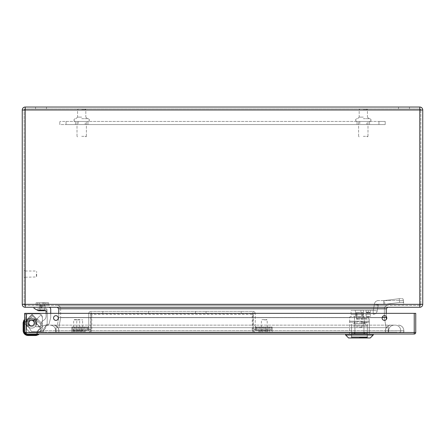 <?xml version="1.0" encoding="UTF-8"?>
<svg xmlns="http://www.w3.org/2000/svg" width="445" height="445" viewBox="0 0 445 445"><rect width="100%" height="100%" fill="white"/><g stroke="black" fill="none" stroke-linecap="round" stroke-linejoin="round"><path stroke-width="0.33" stroke-dasharray="2.23 1.67" d="M38.643 313.87L28.007 313.87L38.643 313.87A3.755 3.755 0 0 1 42.397 317.624A3.755 3.755 0 0 0 38.643 313.87L28.007 313.87A1.502 1.502 0 0 0 26.505 315.372A1.502 1.502 0 0 1 28.007 313.87L38.643 313.87A3.755 3.755 0 0 1 42.397 317.624A3.755 3.755 0 0 0 38.643 313.87M26.505 322.158L26.505 315.372A1.502 1.502 0 0 1 28.007 313.87A1.502 1.502 0 0 0 26.505 315.372L26.505 323.954A5.084 5.084 0 0 0 34.309 327.303A5.084 5.084 0 0 0 34.309 318.809A5.084 5.084 0 0 0 26.505 322.158A5.084 5.084 0 0 1 34.309 318.809A5.084 5.084 0 0 1 34.309 327.303A5.084 5.084 0 0 1 26.505 323.954A5.084 5.084 0 0 0 34.309 327.303A5.084 5.084 0 0 0 34.309 318.809A5.084 5.084 0 0 0 26.505 322.158L26.505 315.372L26.505 322.158A5.084 5.084 0 0 1 34.309 318.809A5.084 5.084 0 0 1 34.309 327.303A5.084 5.084 0 0 1 26.505 323.954A5.084 5.084 0 0 0 34.309 327.303A5.084 5.084 0 0 0 34.309 318.809A5.084 5.084 0 0 0 26.505 322.158A5.084 5.084 0 0 1 34.309 318.809A5.084 5.084 0 0 1 34.309 327.303A5.084 5.084 0 0 1 26.505 323.954A5.084 5.084 0 0 0 34.309 327.303A5.084 5.084 0 0 0 34.309 318.809A5.084 5.084 0 0 0 26.505 322.158L26.505 323.954A5.084 5.084 0 0 0 34.309 327.303A5.084 5.084 0 0 0 34.309 318.809A5.084 5.084 0 0 0 26.505 322.158M42.403 317.624L42.403 329.016L39.271 332.142L29.637 332.142L26.505 329.016L26.505 319.21L26.505 329.016L29.637 332.142L26.505 329.016L26.505 319.21L27.256 319.21L32.123 314.342L36.879 319.098L36.184 319.794L36.813 323.76L40.934 327.876L38.02 330.791L38.02 332.142L29.637 332.142L26.505 329.016L29.637 332.142L38.02 332.142L29.637 332.142L26.505 329.016L29.637 332.142L26.505 329.016L26.505 319.21L27.256 319.21L26.505 319.21L27.256 319.21L32.123 314.342L36.879 319.098L36.184 319.794L36.813 323.76L40.934 327.876L38.02 330.791L38.02 332.142L29.637 332.142L39.271 332.142L29.637 332.142L39.271 332.142L42.403 329.016L39.271 332.142L42.403 329.016L42.403 317.624C40.929 313.764 40.929 313.764 42.403 317.624C40.929 313.764 40.929 313.764 42.403 317.624L42.403 329.016L42.403 317.624C40.929 313.764 40.929 313.764 42.403 317.624C40.929 313.764 40.929 313.764 42.403 317.624L42.403 324.038L37.124 318.759L42.403 324.038L37.525 319.16L42.403 324.038L42.403 325.807L36.64 320.044L42.403 325.807L42.403 317.624M31.512 326.574A3.516 3.516 0 0 0 35.027 323.059A3.516 3.516 0 0 0 31.512 319.538A3.516 3.516 0 0 0 27.996 323.059A3.516 3.516 0 0 0 31.512 326.574A3.516 3.516 0 0 0 35.027 323.059A3.516 3.516 0 0 0 31.512 319.538A3.516 3.516 0 0 0 27.996 323.059A3.516 3.516 0 0 0 31.512 326.574A3.516 3.516 0 0 0 35.027 323.059A3.516 3.516 0 0 0 31.512 319.538A3.516 3.516 0 0 0 27.996 323.059A3.516 3.516 0 0 0 31.512 326.574A3.516 3.516 0 0 0 35.027 323.059A3.516 3.516 0 0 0 31.512 319.538A3.516 3.516 0 0 0 27.996 323.059A3.516 3.516 0 0 0 31.512 326.574M31.512 320.506A2.553 2.553 0 0 0 28.958 323.059A2.553 2.553 0 0 0 31.512 325.612A2.553 2.553 0 0 0 34.065 323.059A2.553 2.553 0 0 0 31.512 320.506A2.553 2.553 0 0 0 28.958 323.059A2.553 2.553 0 0 0 31.512 325.612A2.553 2.553 0 0 0 34.065 323.059A2.553 2.553 0 0 0 31.512 320.506A2.553 2.553 0 0 0 28.958 323.059A2.553 2.553 0 0 0 31.512 325.612A2.553 2.553 0 0 0 34.065 323.059A2.553 2.553 0 0 0 31.512 320.506A2.553 2.553 0 0 0 28.958 323.059A2.553 2.553 0 0 0 31.512 325.612A2.553 2.553 0 0 0 34.065 323.059A2.553 2.553 0 0 0 31.512 320.506A2.553 2.553 0 0 0 28.958 323.059A2.553 2.553 0 0 0 31.512 325.612A2.553 2.553 0 0 0 34.065 323.059A2.553 2.553 0 0 0 31.512 320.506A2.553 2.553 0 0 0 28.958 323.059A2.553 2.553 0 0 0 31.512 325.612A2.553 2.553 0 0 0 34.065 323.059A2.553 2.553 0 0 0 31.512 320.506A2.553 2.553 0 0 0 28.958 323.059A2.553 2.553 0 0 0 31.512 325.612A2.553 2.553 0 0 0 34.065 323.059A2.553 2.553 0 0 0 31.512 320.506A2.553 2.553 0 0 0 28.958 323.059A2.553 2.553 0 0 0 31.512 325.612A2.553 2.553 0 0 0 34.065 323.059A2.553 2.553 0 0 0 31.512 320.506M36.184 319.794L36.879 319.098L32.123 314.342L36.879 319.098L36.184 319.794L36.813 323.76L40.117 327.064L36.813 323.76L36.662 322.797L36.813 323.76L40.934 327.876L38.02 330.791L38.02 332.142L38.02 330.791L40.934 327.876L36.813 323.76L40.117 327.064L36.813 323.76L36.662 322.797L38.025 321.435L41.886 325.289L38.025 321.435L41.886 325.289L38.025 321.435L36.662 322.797L36.813 323.76L36.184 319.794M41.585 325.595L40.4 326.78L41.585 325.595M363.304 121.429L356.857 121.429L363.304 121.429M363.298 118.676L369.745 118.676L363.298 118.676M33.992 307.289L48.761 307.289L33.992 307.289L48.761 307.289L33.992 307.289L33.992 308.263L33.992 307.289L33.992 308.263L38.392 310.743L33.992 308.263L38.392 310.743L37.669 310.332L38.392 310.743L37.669 310.332L38.392 310.743L45.373 310.743A1.975 1.975 0 0 1 47.281 312.718L47.159 324.533A1.48 1.48 0 0 0 45.679 326.013L45.679 327.965A0.501 0.501 0 0 1 45.535 328.315A0.501 0.501 0 0 0 45.679 327.965L45.679 326.013L45.679 327.965A0.501 0.501 0 0 1 45.535 328.315L42.653 331.197A0.751 0.751 0 0 1 42.119 331.419A0.751 0.751 0 0 0 42.653 331.197L45.535 328.315L42.653 331.197A0.751 0.751 0 0 1 42.119 331.419L31.801 331.419A0.751 0.751 0 0 1 31.15 331.041L27.785 325.212A4.305 4.305 0 0 1 31.512 318.753A4.305 4.305 0 0 1 35.817 323.059L35.817 326.385A0.401 0.401 0 0 0 36.217 326.786L38.57 326.786A2.253 2.253 0 0 0 40.823 324.533A4.628 4.628 0 0 1 43.443 320.361A4.706 4.706 0 0 0 46.102 316.122L46.102 311.517A0.773 0.773 0 0 0 45.329 310.743L45.373 310.743C47.598 311.862 47.598 311.862 45.373 310.743C47.598 311.862 47.598 311.862 45.373 310.743A1.975 1.975 0 0 1 47.281 312.718L47.159 324.533A1.48 1.48 0 0 0 45.679 326.013A1.48 1.48 0 0 1 47.159 324.533L48.271 324.533A0.773 0.773 0 0 0 49.017 323.96A0.773 0.773 0 0 1 48.271 324.533L47.159 324.533A1.48 1.48 0 0 0 45.679 326.013L45.679 327.965A0.501 0.501 0 0 1 45.535 328.315L42.653 331.197A0.751 0.751 0 0 1 42.119 331.419L31.801 331.419A0.751 0.751 0 0 1 31.15 331.041A0.751 0.751 0 0 0 31.801 331.419A0.751 0.751 0 0 1 31.15 331.041L27.785 325.212A4.305 4.305 0 0 1 31.512 318.753A4.305 4.305 0 0 1 35.817 323.059L35.817 326.385A0.401 0.401 0 0 0 36.217 326.786L38.57 326.786A2.253 2.253 0 0 0 40.823 324.533A4.628 4.628 0 0 1 43.443 320.361A4.706 4.706 0 0 0 46.102 316.122L46.102 313.347M41.875 307.289L40.873 307.289L41.875 307.289L40.873 307.289L40.873 307.79L41.875 307.79L41.875 307.289L40.873 307.289L40.873 307.79L41.875 307.79L40.873 307.79L41.875 307.79L41.875 307.289M42.364 307.289L45.618 307.289L42.364 307.289M48.761 307.289A1.975 1.975 0 0 1 50.736 309.264A1.975 1.975 0 0 0 48.761 307.289A1.975 1.975 0 0 1 50.736 309.264L50.736 317.552L49.017 323.96A0.773 0.773 0 0 1 48.271 324.533A0.773 0.773 0 0 0 49.017 323.96L50.736 317.552L49.017 323.96L50.736 317.552L50.736 313.347M28.68 323.059A2.831 2.831 0 0 0 31.512 325.885A2.831 2.831 0 0 0 34.343 323.059A2.831 2.831 0 0 0 31.512 320.228A2.831 2.831 0 0 0 28.68 323.059A2.826 2.826 0 0 0 31.512 325.885A2.826 2.826 0 0 0 34.337 323.059A2.826 2.826 0 0 0 31.512 320.228A2.826 2.826 0 0 0 28.686 323.059A2.826 2.826 0 0 0 31.512 325.885A2.826 2.826 0 0 0 34.337 323.059A2.826 2.826 0 0 0 31.512 320.228A2.826 2.826 0 0 0 28.686 323.059A2.831 2.831 0 0 0 31.512 325.885A2.831 2.831 0 0 0 34.343 323.059A2.831 2.831 0 0 0 31.512 320.228A2.831 2.831 0 0 0 28.68 323.059M36.217 326.786A0.401 0.401 0 0 1 35.817 326.385A0.401 0.401 0 0 0 36.217 326.786L38.57 326.786A2.253 2.253 0 0 0 40.823 324.533A4.628 4.628 0 0 1 43.443 320.361A4.706 4.706 0 0 0 46.102 316.122A4.706 4.706 0 0 1 43.443 320.361A4.628 4.628 0 0 0 40.823 324.533A2.253 2.253 0 0 1 38.57 326.786A2.253 2.253 0 0 0 40.823 324.533A4.628 4.628 0 0 1 43.443 320.361A4.706 4.706 0 0 0 46.102 316.122L46.102 311.517A0.773 0.773 0 0 0 45.373 310.743C47.598 311.862 47.598 311.862 45.373 310.743C47.598 311.862 47.598 311.862 45.373 310.743L45.329 310.743A0.773 0.773 0 0 1 45.373 310.743A1.975 1.975 0 0 1 47.281 312.718L47.159 324.533A1.48 1.48 0 0 0 45.679 326.013L45.679 327.965A0.501 0.501 0 0 1 45.535 328.315A0.501 0.501 0 0 0 45.679 327.965L45.679 326.013L45.679 327.965A0.501 0.501 0 0 1 45.535 328.315L42.653 331.197A0.751 0.751 0 0 1 42.119 331.419A0.751 0.751 0 0 0 42.653 331.197L45.535 328.315L42.653 331.197A0.751 0.751 0 0 1 42.119 331.419L31.801 331.419A0.751 0.751 0 0 1 31.15 331.041L27.785 325.212A4.305 4.305 0 0 1 31.512 318.753A4.305 4.305 0 0 1 35.817 323.059A4.305 4.305 0 0 0 31.512 318.753A4.305 4.305 0 0 0 27.785 325.212L31.15 331.041A0.751 0.751 0 0 0 31.801 331.419A0.751 0.751 0 0 1 31.15 331.041L27.785 325.212A4.305 4.305 0 0 1 31.512 318.753A4.305 4.305 0 0 1 35.817 323.059L35.817 326.385A0.401 0.401 0 0 0 36.217 326.786L38.57 326.786A2.253 2.253 0 0 0 40.823 324.533A4.628 4.628 0 0 1 43.443 320.361A4.706 4.706 0 0 0 46.102 316.122L46.102 311.517A0.773 0.773 0 0 0 45.373 310.743C47.598 311.862 47.598 311.862 45.373 310.743C47.598 311.862 47.598 311.862 45.373 310.743A1.975 1.975 0 0 1 47.281 312.718L47.159 324.533A1.48 1.48 0 0 0 45.679 326.013A1.48 1.48 0 0 1 47.159 324.533L48.271 324.533L47.159 324.533A1.48 1.48 0 0 0 45.679 326.013L45.679 327.965A0.501 0.501 0 0 1 45.535 328.315L42.653 331.197A0.751 0.751 0 0 1 42.119 331.419L31.801 331.419A0.751 0.751 0 0 1 31.15 331.041L27.785 325.212A4.305 4.305 0 0 1 31.512 318.753A4.305 4.305 0 0 1 35.817 323.059L35.817 326.385A0.401 0.401 0 0 0 36.217 326.786A0.401 0.401 0 0 1 35.817 326.385A0.401 0.401 0 0 0 36.217 326.786L38.57 326.786L36.217 326.786M42.364 306.789L39.182 306.789L42.364 306.789M41.997 331.419L35.989 331.442L41.997 331.419M28.931 323.059A2.581 2.581 0 0 1 31.512 320.478A2.581 2.581 0 0 1 34.093 323.059A2.581 2.581 0 0 1 31.512 325.634A2.581 2.581 0 0 1 28.931 323.059A2.575 2.575 0 0 0 31.512 325.634A2.575 2.575 0 0 0 34.087 323.059A2.575 2.575 0 0 0 31.512 320.478A2.575 2.575 0 0 0 28.936 323.059A2.575 2.575 0 0 0 31.512 325.634A2.575 2.575 0 0 0 34.093 323.059A2.575 2.575 0 0 0 31.512 320.478A2.575 2.575 0 0 0 28.936 323.059A2.575 2.575 0 0 0 31.512 325.634A2.575 2.575 0 0 0 34.093 323.059A2.575 2.575 0 0 0 31.512 320.478A2.575 2.575 0 0 0 28.936 323.059A2.575 2.575 0 0 1 31.512 320.478A2.575 2.575 0 0 1 34.087 323.059A2.575 2.575 0 0 1 31.512 325.634A2.575 2.575 0 0 1 28.936 323.059A2.581 2.581 0 0 0 31.512 325.634A2.581 2.581 0 0 0 34.093 323.059A2.581 2.581 0 0 0 31.512 320.478A2.581 2.581 0 0 0 28.931 323.059A2.575 2.575 0 0 0 31.512 325.634A2.575 2.575 0 0 0 34.093 323.059A2.575 2.575 0 0 0 31.512 320.478A2.575 2.575 0 0 0 28.936 323.059A2.575 2.575 0 0 0 31.512 325.634A2.575 2.575 0 0 0 34.093 323.059A2.575 2.575 0 0 0 31.512 320.478A2.575 2.575 0 0 0 28.936 323.059M38.398 310.743L42.364 310.743L38.398 310.743M44.4 310.743L38.899 310.743L44.4 310.743L39.9 310.743L44.4 310.743L44.4 310.243L38.899 310.243L39.9 310.243L39.9 310.743L38.899 310.743L42.153 310.743L38.899 310.743L38.899 310.243L42.153 310.243L38.899 310.243L40.306 310.243L40.306 310.743L43.399 310.743L43.176 310.243L44.4 310.243L39.9 310.243L43.404 310.243L43.404 310.743L44.4 310.743L44.4 310.243L44.4 310.743L44.4 310.243L38.899 310.243L38.899 310.743L38.899 310.243L39.321 310.243L39.321 310.743L38.899 310.743L38.899 310.243L38.899 310.743L39.9 310.743L39.9 310.243L38.899 310.243L38.899 310.743L38.899 310.243L38.899 310.743L38.899 310.243L39.321 310.243L39.321 310.743L38.899 310.743L38.899 310.243L41.151 310.243L41.151 310.743L39.9 310.743L39.9 310.243L39.9 310.743L39.9 310.243L40.306 310.243L40.306 310.743L39.9 310.743L39.9 310.243L42.147 310.243L42.147 310.743L43.399 310.743L42.147 310.743L42.147 310.243L44.4 310.243L39.9 310.243L41.151 310.243L41.151 310.743L41.151 310.243L41.151 310.743L41.151 310.243L41.151 310.743L43.399 310.243L39.894 310.243L43.399 310.243L42.147 310.243L42.147 310.743L44.4 310.243L44.4 310.743L44.4 310.243L44.4 310.743L38.899 310.743L39.9 310.743L39.9 310.243L39.9 310.743L41.151 310.743L39.9 310.743L39.9 310.243L39.9 310.743L39.9 310.243L39.9 310.743L44.4 310.743L44.4 310.243L44.049 310.243L44.049 310.743L44.4 310.743L44.4 310.243L43.404 310.243L43.404 310.743L43.404 310.243L44.4 310.243L44.4 310.743L43.404 310.743L43.404 310.243L43.404 310.743L44.4 310.743M38.893 310.743L39.321 310.743L38.893 310.743M44.405 310.743L41.146 310.743L44.405 310.743M42.364 309.993L37.669 309.993L42.364 309.993M39.8 308.763L44.928 308.763L44.928 307.289L44.928 308.763L39.8 308.763L44.928 308.763L39.8 308.763L44.928 308.763L44.928 307.289L44.928 308.763L39.8 308.763L44.928 308.763L39.8 308.763L39.8 307.289L39.8 308.763M38.893 310.243L39.321 310.243L38.893 310.243M43.176 310.243L44.049 310.243L44.049 310.743L43.176 310.743L43.176 310.243M44.405 310.243L41.146 310.243L44.405 310.243M46.914 309.993L37.808 309.993L46.914 309.993L44.639 309.993L46.914 309.993L46.914 308.763L37.808 308.763L46.914 308.763L44.639 308.763L44.639 309.993L40.089 309.993L44.639 309.993L44.639 308.763L40.089 308.763L40.089 309.993L37.808 309.993L40.089 309.993L40.089 308.763L46.914 308.763L46.914 309.993L44.639 309.993L44.639 308.763L44.639 309.993L44.639 308.763L44.639 309.993L40.089 309.993L40.089 308.763L40.089 309.993L40.089 308.763L40.089 309.993L37.808 309.993L37.808 308.763L37.808 309.993L46.914 309.993L44.639 309.993L46.914 309.993L46.914 308.763L46.914 309.993M383.712 300.559L378.422 300.559L384.419 300.559L383.712 300.559L383.712 304.502L378.422 304.502L383.712 304.502L383.712 300.559M384.419 300.559L403.42 300.559L384.419 300.559L399.204 298.69L384.419 300.559L384.914 304.33L383.712 304.502L403.42 304.502L383.712 304.502L399.693 302.461L384.914 304.33L403.76 304.33L403.671 303.006A3.944 1.04 -7.5 0 0 403.671 302.989A3.944 1.04 -7.5 0 0 399.693 302.461A3.944 1.04 -7.5 0 1 403.671 302.989A3.944 1.04 -7.5 0 1 403.671 303.006L403.415 301.704L403.76 304.33L403.42 304.502L384.914 304.33L384.419 300.559M374.445 303.902A4.038 4.038 0 0 1 378.422 300.559A4.038 4.038 0 0 0 374.445 303.902L374.356 304.402L374.445 303.902M403.265 300.559L403.176 299.24A3.944 1.04 -7.5 0 0 403.176 299.218A3.944 1.04 -7.5 0 0 399.204 298.69A3.944 1.04 -7.5 0 1 403.176 299.218A3.944 1.04 -7.5 0 1 403.176 299.24L403.265 300.559M378.328 304.586L378.239 305.086L378.328 304.586M374.356 304.402L373.316 310.304L374.356 304.402L378.239 305.086L377.199 310.988L378.239 305.086L374.356 304.402M373.316 310.304L377.199 310.988L373.316 310.304M403.42 300.559L403.42 304.502M373.216 310.387L373.216 314.331C375.352 314.176 376.676 313.063 377.199 310.988C376.676 313.063 375.352 314.176 373.216 314.331L373.216 310.387L368.293 310.387L373.216 310.387M368.293 310.387L351.044 310.387L368.293 310.387L368.293 314.331L360.923 314.331L368.293 314.331L368.293 310.387M363.415 310.387L355.433 310.387L363.415 310.387L363.415 314.331L355.433 314.331L355.433 310.387L355.433 314.331L363.415 314.331L363.415 310.387M370.457 310.387L366.124 310.387L370.457 310.387L370.457 312.262L370.457 310.387M360.923 314.331L351.044 314.331L360.923 314.331L360.923 310.387L360.923 314.331M366.124 310.387L366.124 312.262L366.124 310.387M370.457 314.331L366.124 314.331L370.457 314.331L370.457 316.495L370.457 314.331M366.124 312.262L366.613 312.752L369.967 312.752L370.457 312.262L369.967 312.752L366.613 312.752L366.124 312.262L370.457 312.262L366.124 312.262M366.124 314.331L366.124 316.495L366.124 314.331M366.124 316.495L370.457 316.495L366.124 316.495M37.569 334.023L28.13 334.023A3.504 3.504 0 0 1 24.625 330.518C24.848 332.632 26.016 333.8 28.13 334.023L37.519 334.023L28.13 334.023C26.016 333.8 24.848 332.632 24.625 330.518L24.625 320.255L24.625 330.518A3.504 3.504 0 0 0 28.13 334.023L36.268 334.023L28.13 334.023A3.504 3.504 0 0 1 24.625 330.518L24.625 322.38L23.568 322.38A5.88 5.88 0 0 0 23.502 323.276L23.502 330.518L23.123 330.518A5.006 5.006 0 0 0 28.13 335.524A5.006 5.006 0 0 1 23.123 330.518L23.123 324.266L23.123 330.518L23.502 330.518A4.634 4.634 0 0 0 28.13 335.146A4.634 4.634 0 0 1 23.502 330.518L23.502 323.276L23.123 323.276A6.258 6.258 94.4 0 1 23.201 322.325A6.258 6.258 0 0 0 23.123 323.276L23.123 330.518A5.006 5.006 0 0 0 28.13 335.524L35.378 335.524A6.258 6.258 0 0 0 36.323 335.452A6.258 6.258 0 0 1 35.378 335.524L28.13 335.524L35.378 335.524A6.258 6.258 0 0 0 36.323 335.452L36.268 335.079L38.771 334.356L36.268 334.395L36.268 335.079A5.885 5.885 0 0 1 35.378 335.146L35.378 335.524A6.258 6.258 0 0 0 36.323 335.452A6.258 6.258 0 0 1 35.378 335.524L35.378 335.146L28.13 335.146L28.13 335.524A5.006 5.006 0 0 1 23.123 330.518L23.374 332.081A5.006 5.006 0 0 1 23.129 330.563L23.374 332.081A5.006 5.006 0 0 1 23.129 330.563L23.374 332.081L23.374 324.266L23.374 332.081L23.374 324.266L23.374 332.081L23.374 325.584L23.123 327.47L23.123 324.26L23.123 330.518A5.006 5.006 0 0 0 28.13 335.524L28.13 335.146L35.378 335.146L35.378 335.524A6.258 6.258 0 0 0 36.323 335.452L36.268 334.395L38.771 334.356A0.373 0.373 0 0 1 38.587 334.634A0.373 0.373 0 0 0 38.771 334.356M37.408 334.846L38.137 334.596L37.408 334.846M24.013 320.061A0.373 0.373 0 0 1 24.625 320.255A0.373 0.373 0 0 0 24.291 319.883A0.373 0.373 0 0 1 24.625 320.255A0.373 0.373 0 0 0 24.625 320.194A0.373 0.373 0 0 1 24.625 320.255L24.625 322.38L24.625 320.255A0.373 0.373 0 0 0 24.625 320.194A0.373 0.373 0 0 1 24.625 320.255A0.373 0.373 0 0 0 24.013 320.061L24.013 320.061A0.373 0.373 0 0 1 24.291 319.883L23.919 320.878L24.291 319.883L24.253 330.518A3.883 3.883 0 0 0 28.13 334.395L36.268 334.395L28.13 334.395L28.13 334.023L37.413 334.023M38.392 334.023A0.373 0.373 90 0 1 38.398 334.023A0.373 0.373 0 0 0 38.392 334.023A0.373 0.373 90 0 1 38.398 334.023A0.373 0.373 0 0 0 38.392 334.023A0.373 0.373 90 0 1 38.398 334.023A0.373 0.373 0 0 0 38.392 334.023A0.373 0.373 90 0 1 38.398 334.023A0.373 0.373 0 0 0 38.392 334.023L38.059 334.023M36.201 319.421L35.628 320L36.24 323.843L40.25 328.193L37.519 330.924L37.519 334.023L28.13 334.023L37.519 334.023L37.519 330.924L37.519 334.023L37.519 330.924L40.25 328.193L37.519 330.924L40.25 328.193L36.24 323.843L40.25 328.193L36.24 323.843L35.628 320L36.201 319.421L35.628 320L36.24 323.843L35.628 320L36.201 319.421L31.801 315.021L36.201 319.421M27.134 319.688L31.801 315.021L27.134 319.688L26.756 321.129L27.134 319.688L31.801 315.021L27.134 319.688L26.756 321.129L27.134 319.688M24.625 321.129L26.756 321.129L24.625 321.129L24.625 330.518A3.504 3.504 0 0 0 28.13 334.023C26.016 333.8 24.848 332.632 24.625 330.518L24.625 321.129L26.756 321.129L24.625 321.129M33.659 324.8C34.949 320.75 33.57 319.371 29.515 320.661L29.064 321.112C27.774 325.161 29.153 326.547 33.208 325.251L33.659 324.8C34.949 320.75 33.57 319.371 29.515 320.661L33.375 320.411L29.515 320.661L29.064 321.112C27.774 325.161 29.153 326.541 33.208 325.251L33.659 324.8C34.949 320.75 33.57 319.371 29.515 320.661L33.375 320.411L35.283 318.503L35.728 318.948L32.596 315.817L35.283 318.503L33.375 320.411L29.515 320.661L29.064 321.112L28.819 324.972L29.064 321.112L29.515 320.661L29.064 321.112C27.774 325.161 29.153 326.547 33.208 325.251C29.153 326.541 27.774 325.161 29.064 321.112L28.819 324.972L27.362 326.424L24.675 323.738L32.596 315.817L35.283 318.503L33.959 319.833L35.283 318.503L35.728 318.948L34.399 320.272L35.728 318.948L32.596 315.817L24.675 323.738L27.362 326.424L28.819 324.972L29.064 321.112L29.515 320.661C33.57 319.371 34.949 320.75 33.659 324.8M33.959 319.833L34.399 320.272L33.959 319.833L35.283 318.503L33.375 320.411L35.283 318.503L33.959 319.833L34.399 320.272L35.728 318.948L34.399 320.272L33.959 319.833M264.302 331.069L267.406 331.069L264.302 331.069C268.886 331.069 268.886 331.069 264.302 331.069C259.719 331.069 259.719 331.069 264.302 331.069M264.302 319.627C260.915 319.627 260.915 319.627 264.302 319.627C260.915 319.627 260.915 319.627 264.302 319.627C267.985 319.627 267.985 319.627 264.302 319.627M264.302 332.142C260.08 332.142 260.08 332.142 264.302 332.142C260.08 332.142 260.08 332.142 264.302 332.142C268.524 332.142 268.524 332.142 264.302 332.142C268.524 332.142 268.524 332.142 264.302 332.142M46.102 311.517A0.773 0.773 0 0 0 45.329 310.743L45.373 310.743C47.598 311.862 47.598 311.862 45.373 310.743C47.598 311.862 47.598 311.862 45.373 310.743L45.373 310.743A0.773 0.773 0 0 1 46.102 311.517L46.102 316.122A4.706 4.706 0 0 1 43.443 320.361A4.706 4.706 0 0 0 46.102 316.122L46.102 311.517A0.773 0.773 0 0 0 45.373 310.743L45.329 310.743M50.736 309.264L50.736 317.552L50.736 309.264M27.785 325.212A4.305 4.305 0 0 1 31.512 318.753A4.305 4.305 0 0 1 35.817 323.059A4.305 4.305 0 0 0 31.512 318.753A4.305 4.305 0 0 0 27.785 325.212L31.15 331.041L27.785 325.212M40.823 324.533A4.628 4.628 0 0 1 43.443 320.361A4.628 4.628 0 0 0 40.823 324.533A2.253 2.253 0 0 1 38.57 326.786A2.253 2.253 0 0 0 40.823 324.533M43.404 310.743L43.404 310.243L43.404 310.743M42.147 310.743L42.147 310.243L42.147 310.743M41.151 310.743L41.151 310.243L41.151 310.743M37.808 309.993L44.639 309.993L37.808 309.993L37.808 308.763L37.808 309.993M44.639 309.993L44.639 308.763L44.639 309.993M40.089 309.993L40.089 308.763L40.089 309.993M76.568 331.069L73.464 331.069L76.568 331.069C81.151 331.069 81.151 331.069 76.568 331.069C71.984 331.069 71.984 331.069 76.568 331.069M76.568 319.627C73.18 319.627 73.18 319.627 76.568 319.627C73.18 319.627 73.18 319.627 76.568 319.627C80.25 319.627 80.25 319.627 76.568 319.627M76.568 332.142C72.346 332.142 72.346 332.142 76.568 332.142C72.346 332.142 72.346 332.142 76.568 332.142C80.79 332.142 80.79 332.142 76.568 332.142C80.79 332.142 80.79 332.142 76.568 332.142M363.298 121.429L369.745 121.429L363.298 121.429M363.298 108.914C359.287 108.914 359.287 108.914 363.298 108.914C359.287 108.914 359.287 108.914 363.298 108.914C367.314 108.914 367.314 108.914 363.298 108.914C367.314 108.914 367.314 108.914 363.298 108.914M419.796 107.039L25.204 107.039A2.954 2.954 0 0 0 22.25 109.993L22.25 304.33A2.954 2.954 0 0 0 25.204 307.289L25.204 304.33L419.796 304.33L419.796 109.993L25.204 109.993L25.204 107.039A2.954 2.954 0 0 0 22.25 109.993L25.204 109.993L25.204 304.33L22.25 304.33A2.954 2.954 0 0 0 25.204 307.289L419.796 307.289A2.954 2.954 0 0 0 422.75 304.33L419.796 304.33L419.796 307.289A2.954 2.954 0 0 0 422.75 304.33L422.75 109.993A2.954 2.954 0 0 0 419.796 107.039L419.796 109.993L25.204 109.993L25.204 108.919L419.796 108.919L25.204 108.919A1.074 1.074 0 0 0 24.13 109.993A1.074 1.074 0 0 1 25.204 108.919A1.074 1.074 0 0 0 24.13 109.993L24.13 304.33L24.13 109.993A1.074 1.074 0 0 1 25.204 108.919L25.204 109.993L419.796 109.993L419.796 108.919A1.074 1.074 0 0 1 420.87 109.993A1.074 1.074 0 0 0 419.796 108.919L419.796 109.993L420.87 109.993L420.87 304.33L420.87 109.993A1.074 1.074 0 0 0 419.796 108.919A1.074 1.074 0 0 1 420.87 109.993L419.796 109.993L419.796 304.33L419.796 109.993L422.75 109.993A2.954 2.954 0 0 0 419.796 107.039M35.533 107.039L46.486 107.039L35.533 107.039L46.486 107.039L35.533 107.039L35.533 108.919L46.486 108.919L35.533 108.919L46.486 108.919L35.533 108.919L35.533 107.039M398.514 107.039L409.467 107.039L398.514 107.039L409.467 107.039L398.514 107.039L398.514 108.919L409.467 108.919L398.514 108.919L409.467 108.919L398.514 108.919L398.514 107.039M57.283 307.289L387.717 307.289L57.283 307.289L58.762 308.763L58.762 317.485L386.238 317.485L386.238 308.763L387.717 307.289M419.796 305.404L25.204 305.404L419.796 305.404A1.074 1.074 0 0 0 420.87 304.33A1.074 1.074 0 0 1 419.796 305.404A1.074 1.074 0 0 0 420.87 304.33L25.204 304.33L419.796 304.33L419.796 305.404L419.796 304.33L420.87 304.33A1.074 1.074 0 0 1 419.796 305.404M386.238 316.484L386.238 313.347M58.762 313.347L58.762 317.485L382.16 317.485M24.13 304.33A1.074 1.074 0 0 0 25.204 305.404A1.074 1.074 0 0 1 24.13 304.33A1.074 1.074 0 0 0 25.204 305.404A1.074 1.074 0 0 1 24.13 304.33L25.204 304.33L25.204 109.993L24.13 109.993L25.204 109.993L25.204 304.33L24.13 304.33M57.283 305.404L387.717 305.404L57.283 305.404C59.313 305.62 60.431 306.739 60.642 308.763L60.642 317.652L384.358 317.652L384.358 308.763C384.569 306.739 385.687 305.62 387.717 305.404C385.687 305.62 384.569 306.739 384.358 308.763L384.358 317.652L60.642 317.652L58.874 327.687L386.127 327.687L58.874 327.687L60.642 317.652L60.642 308.763L384.358 308.763L60.642 308.763C60.431 306.739 59.313 305.62 57.283 305.404M386.527 319.126L386.238 317.485M388.034 327.687L56.966 327.687L58.762 317.485L56.966 327.687L388.034 327.687M386.127 327.687L384.358 317.652L386.127 327.687M81.702 121.429L75.255 121.429L81.702 121.429M81.696 118.676L88.143 118.676L81.696 118.676M81.702 108.914C85.713 108.914 85.713 108.914 81.702 108.914C85.713 108.914 85.713 108.914 81.702 108.914C77.686 108.914 77.686 108.914 81.702 108.914C77.686 108.914 77.686 108.914 81.702 108.914L81.702 108.914M48.622 305.409L37.669 305.409L48.622 305.409L48.622 302.756L48.622 305.409L48.622 302.756L47.053 302.756L48.622 302.756L48.622 305.409M36.106 305.409L47.053 305.409L36.106 305.409L36.106 302.756L36.106 305.409L36.106 302.756L47.053 302.756L36.106 302.756L36.106 305.409M42.364 305.409L39.232 305.409L42.364 305.409M42.364 302.756C46.625 302.756 46.625 302.756 42.364 302.756C46.625 302.756 46.625 302.756 42.364 302.756C38.103 302.756 38.103 302.756 42.364 302.756C38.103 302.756 38.103 302.756 42.364 302.756C46.625 302.756 46.625 302.756 42.364 302.756C46.625 302.756 46.625 302.756 42.364 302.756C38.103 302.756 38.103 302.756 42.364 302.756C38.103 302.756 38.103 302.756 42.364 302.756C46.625 302.756 46.625 302.756 42.364 302.756C46.625 302.756 46.625 302.756 42.364 302.756C38.103 302.756 38.103 302.756 42.364 302.756C46.625 302.756 46.625 302.756 42.364 302.756C46.625 302.756 46.625 302.756 42.364 302.756C38.103 302.756 38.103 302.756 42.364 302.756C38.103 302.756 38.103 302.756 42.364 302.756M42.364 305.91C45.779 305.91 45.779 305.91 42.364 305.91C45.779 305.91 45.779 305.91 42.364 305.91C38.943 305.91 38.943 305.91 42.364 305.91C38.943 305.91 38.943 305.91 42.364 305.91C45.779 305.91 45.779 305.91 42.364 305.91C45.779 305.91 45.779 305.91 42.364 305.91C38.943 305.91 38.943 305.91 42.364 305.91C38.943 305.91 38.943 305.91 42.364 305.91L44.517 305.91L42.364 305.91C45.779 305.91 45.779 305.91 42.364 305.91C45.779 305.91 45.779 305.91 42.364 305.91C38.943 305.91 38.943 305.91 42.364 305.91C38.943 305.91 38.943 305.91 42.364 305.91C45.779 305.91 45.779 305.91 42.364 305.91C45.779 305.91 45.779 305.91 42.364 305.91C38.943 305.91 38.943 305.91 42.364 305.91C38.943 305.91 38.943 305.91 42.364 305.91L44.517 305.91L42.364 305.91M42.364 304.007L45.418 304.007L42.364 304.007M25.204 274.12L25.204 277.224L25.204 274.12C25.204 278.704 25.204 278.704 25.204 274.12C25.204 269.536 25.204 269.536 25.204 274.12M36.646 274.12C36.646 277.508 36.646 277.508 36.646 274.12C36.646 277.508 36.646 277.508 36.646 274.12C36.64 270.438 36.64 270.438 36.646 274.12M24.13 274.12C24.13 269.898 24.13 269.898 24.13 274.12C24.13 269.898 24.13 269.898 24.13 274.12C24.125 278.342 24.125 278.342 24.13 274.12C24.125 278.342 24.125 278.342 24.13 274.12M40.534 332.142L403.882 332.142L40.473 332.142L43.599 332.142L40.534 332.142L40.534 330.641L388.24 330.641L388.24 332.142L48.138 332.142L396.217 332.142L55.742 332.142L388.613 332.142L388.24 332.142L388.24 330.641L40.534 330.641A5.507 5.485 -90 0 1 46.019 325.134L388.24 325.134L46.019 325.134A5.507 5.485 90 0 0 40.534 330.641L40.534 332.142M393.135 332.142L396.217 332.142L393.135 332.142M43.604 330.641L43.604 332.142L43.604 330.641A5.507 5.507 0 0 1 49.111 325.134L49.111 325.134A5.507 5.507 0 0 0 43.599 330.641A5.507 5.507 0 0 1 49.111 325.134A5.507 5.507 0 0 0 43.599 330.641L43.582 332.142L43.582 330.641A5.507 5.485 -90 0 1 49.067 325.134A5.507 5.485 -90 0 0 43.582 330.641L43.599 330.641M400.723 330.641L400.723 332.142L400.723 330.641A5.507 5.507 0 0 0 395.216 325.134L388.24 325.134L395.216 325.134A5.507 5.507 0 0 1 400.723 330.641A5.507 5.507 0 0 0 395.216 325.134A5.507 5.507 0 0 1 400.723 330.641L388.24 330.641L403.882 330.641L400.739 330.641L400.739 332.142L400.739 330.641A5.507 5.485 90 0 0 395.255 325.134A5.507 5.485 90 0 1 400.739 330.641L400.723 330.641M385.531 332.142L388.613 332.142L385.453 332.142L385.531 330.641L388.613 330.641L388.613 332.142L388.613 330.641L385.453 330.641A5.507 5.507 0 0 1 390.96 325.134L390.96 325.134A5.507 5.507 0 0 0 385.453 330.641L385.531 330.641A5.507 5.485 90 0 1 391.016 325.134L394.098 325.134L391.016 325.134A5.507 5.485 -90 0 0 385.531 330.641L385.531 332.142M385.453 330.641L385.453 332.142L385.453 330.641A5.507 5.507 0 0 1 390.96 325.134M58.874 330.641L58.874 332.142L58.874 330.641A5.507 5.507 0 0 0 53.367 325.134L53.367 325.134A5.507 5.507 0 0 1 58.874 330.641L55.742 330.641L55.742 332.142L55.742 330.641L58.868 330.641A5.507 5.507 0 0 0 53.367 325.134M50.257 325.134L394.098 325.134L50.257 325.134A5.507 5.485 90 0 1 55.742 330.641L56.114 330.641L56.114 325.134L56.114 330.641L56.114 325.134L56.114 330.641L388.24 330.641L388.24 325.134L388.24 332.142L388.24 330.641L56.114 330.641L56.114 332.142L56.12 330.641L55.742 330.641A5.507 5.485 90 0 0 50.257 325.134M359.421 322.786L367.353 322.786L359.421 322.786M359.421 337.666L367.353 337.666L359.421 337.666M370.262 337.961L348.58 337.961M359.421 318.748L356.662 318.748L356.662 316.284L354.493 316.284L363.504 316.284L363.504 318.748L364.349 318.748L359.421 318.748M363.504 316.284L350.649 316.284L356.662 316.284L356.662 319.043L356.662 318.748L363.504 318.748M356.662 318.748L369.011 318.698L368.471 318.748L368.777 319.043L368.777 317.268L356.662 317.268M367.748 316.284L368.777 317.268M345.626 335.007L373.216 335.007M359.421 321.212L349.564 321.212L369.278 321.212L359.415 321.212L354.904 322.197L359.426 321.212L363.938 322.197L359.415 321.212M369.178 321.212L369.178 319.043L356.662 319.043M359.421 334.023L373.216 334.023L359.421 334.023M349.564 334.023L369.278 334.023L349.564 334.023L349.564 322.197L354.904 322.197L349.564 322.197L349.564 321.212L349.564 334.023M369.278 321.212L369.278 322.197L363.938 322.197L369.278 322.197L369.278 321.212M354.904 322.197L354.904 334.023L354.904 322.197M363.938 322.197L363.938 334.023L363.938 322.197M369.278 334.023L369.278 322.197L369.278 334.023M42.403 324.038L37.124 318.759L42.403 324.038M27.256 319.21L32.123 314.342L27.256 319.21M42.403 325.807L36.64 320.044L42.403 325.807M37.669 302.756L48.622 302.756L36.106 302.756L37.669 302.756L37.669 305.409L37.669 302.756M385.203 121.429L378.945 121.429L385.203 121.429L385.203 124.561L385.203 121.429M66.055 121.429L378.945 121.429L59.797 121.429L66.055 121.429L66.055 124.561L378.945 124.561L59.797 124.561L59.797 121.429L59.797 124.561L66.055 124.561L66.055 121.429M357.046 121.429L369.561 121.429L357.046 121.429L369.561 121.429L357.046 121.429L357.046 124.561L369.561 124.561L357.046 124.561L357.046 121.429M75.439 121.429L87.954 121.429L75.439 121.429L87.954 121.429L75.439 121.429L75.439 124.561L87.954 124.561L75.439 124.561L75.439 121.429M366.819 121.429L359.782 121.429L366.819 121.429L366.819 124.561L359.782 124.561L366.819 124.561M85.218 121.429L78.181 121.429L85.218 121.429L85.218 124.561L78.181 124.561L85.218 124.561M378.945 124.561L385.203 124.561L378.945 124.561L378.945 121.429L378.945 124.561M369.561 121.429L369.561 124.561L357.046 124.561L369.561 124.561L369.561 121.429M87.954 121.429L87.954 124.561L75.439 124.561L87.954 124.561L87.954 121.429M359.782 121.429L359.782 124.561M78.181 121.429L78.181 124.561M351.6 333.333L351.661 337.271L351.539 333.333L367.303 333.333L367.181 337.271L367.242 333.333L351.6 333.333M351.661 337.271L367.181 337.271L351.661 337.271M359.421 326.04L367.303 326.04L359.421 326.04M353.113 326.04L365.729 326.04L353.113 326.04L353.113 323.771L365.729 323.771L365.729 326.04M365.729 323.771L353.113 323.771M354.543 323.771L364.299 323.771L354.543 323.771L354.543 316.284L355.477 316.284L354.543 316.284M355.477 312.635L355.477 316.284L355.477 312.635L356.545 312.635L355.477 312.635M364.299 323.771L364.299 316.284L363.365 316.284L363.365 312.635L363.365 316.284L364.299 316.284M362.297 312.635L363.365 312.635L362.297 312.635L362.297 316.284L356.545 316.284L356.545 312.635L356.545 316.284L362.297 316.284L362.297 312.635L356.545 312.635L362.297 312.635M362.297 316.284L356.545 316.284L362.297 316.284M359.421 312.635L356.167 312.635L359.421 312.635M359.421 313.425L361.885 313.425L359.421 313.425M359.421 327.42L361.885 327.42L359.421 327.42M79.7 331.069L76.596 331.069L79.7 331.069C84.283 331.069 84.283 331.069 79.7 331.069C75.11 331.069 75.11 331.069 79.7 331.069M79.7 332.142C75.478 332.142 75.478 332.142 79.7 332.142C75.478 332.142 75.478 332.142 79.7 332.142C83.916 332.142 83.916 332.142 79.7 332.142C83.916 332.142 83.916 332.142 79.7 332.142M354.448 334.023L369.333 334.023L349.509 334.023L354.448 334.023L354.448 332.521L349.509 332.521L349.509 334.023L349.509 332.521L354.448 332.521L354.448 334.023M37.391 334.023L414.239 334.023A1.502 1.502 0 0 0 415.741 332.521L415.741 313.347L26.127 313.347L26.122 314.148L26.122 313.347L26.122 332.521L26.122 322.008L26.122 332.521L37.391 332.521L37.391 334.023L26.127 334.023L36.64 334.023L36.64 332.521L26.122 332.521L26.122 322.008L26.122 332.521L37.391 332.521L37.391 334.023L37.391 332.521L26.122 332.521L414.239 332.521L26.127 332.521L26.122 313.347L26.122 319.605L26.122 313.347L26.122 319.605L26.122 313.347L414.245 313.347L414.239 334.023A1.502 1.502 0 0 0 415.741 332.521L26.122 332.521L414.245 332.521L414.239 313.347L414.239 332.521L26.127 332.521L26.127 313.347L24.625 313.347L24.625 332.521A1.502 1.502 0 0 0 26.127 334.023L36.64 334.023L36.64 332.521L36.64 334.023L36.64 332.521L37.391 332.521L37.391 334.023M369.333 334.023L369.333 332.521L364.394 332.521L364.394 334.023L364.394 332.521L354.448 332.521L369.333 332.521L369.333 334.023M24.625 322.008L24.625 332.521A1.502 1.502 0 0 0 26.127 334.023A1.502 1.502 0 0 1 24.625 332.521L24.625 321.257L24.625 322.008L24.625 321.257L24.625 322.008L26.122 322.008L26.122 321.257L24.625 321.257L26.122 321.257L26.122 322.008L26.122 321.257L24.625 321.257L26.122 321.257L26.122 322.008L24.625 322.008M26.122 313.347L24.625 313.347L26.127 313.347L24.625 313.347L26.127 313.347L24.625 313.347L24.625 319.605L24.625 313.347L26.122 313.347L26.127 332.521L24.625 332.521A1.502 1.502 0 0 0 26.127 334.023A1.502 1.502 0 0 1 24.625 332.521A1.502 1.502 0 0 0 26.127 334.023L26.122 313.347L414.239 313.347M24.625 318.053L24.625 319.605L24.625 318.053L26.122 318.053L26.122 319.605L26.122 314.148L26.122 319.605L26.122 318.053L24.625 318.053M55.914 320.372A2.353 2.353 0 0 0 57.95 316.84A2.353 2.353 0 0 0 53.873 316.84A2.353 2.353 0 0 0 55.914 320.372A2.353 2.353 0 0 0 57.95 316.84A2.353 2.353 0 0 0 53.873 316.84A2.353 2.353 0 0 0 55.914 320.372A2.353 2.353 0 0 1 53.873 316.84A2.353 2.353 0 0 1 57.95 316.84A2.353 2.353 0 0 1 55.914 320.372M384.452 320.372A2.353 2.353 0 0 0 386.488 316.84A2.353 2.353 0 0 0 382.416 316.84A2.353 2.353 0 0 0 384.452 320.372A2.353 2.353 0 0 0 386.488 316.84A2.353 2.353 0 0 0 382.416 316.84A2.353 2.353 0 0 0 384.452 320.372A2.353 2.353 0 0 1 382.416 316.84A2.353 2.353 0 0 1 386.488 316.84A2.353 2.353 0 0 1 384.452 320.372M26.122 313.369L24.625 313.369L26.122 313.369M26.122 319.605L24.625 319.605L26.122 319.605M252.977 311.367A2.253 2.253 0 0 1 255.23 313.619A2.253 2.253 0 0 0 252.977 311.367L91.025 311.367L252.977 311.367L252.977 313.619L91.025 313.619L91.025 311.367A2.253 2.253 0 0 0 88.772 313.619A2.253 2.253 0 0 1 91.025 311.367A2.253 2.253 0 0 0 88.772 313.619L88.772 329.139A1.001 1.001 0 0 1 87.771 330.14L84.389 330.14L88.677 330.14L91.025 329.139L91.025 313.619L88.772 313.619L88.772 329.139L88.772 326.013L88.772 329.139L87.771 329.139L87.771 330.14L71.873 330.14L84.389 330.14L71.873 330.14L71.873 332.142L88.522 332.142A2.253 2.253 0 0 0 90.774 329.89L90.774 314.37A1.001 1.001 0 0 1 91.776 313.369L137.978 313.369L137.978 311.367M206.018 311.367L206.018 313.369L252.226 313.369A1.001 1.001 0 0 1 253.227 314.37L253.227 329.89A2.253 2.253 0 0 0 255.48 332.142L71.873 332.142L71.873 330.14L87.771 330.14A1.001 1.001 0 0 0 88.772 329.139A1.001 1.001 0 0 1 87.771 330.14L88.677 330.14M259.607 330.14L256.231 330.14A1.001 1.001 0 0 1 255.23 329.139L255.23 313.619L255.23 329.139L255.23 326.013L255.23 329.139L256.231 329.139L256.231 328.015L256.231 329.139L272.123 329.139L272.123 330.14L256.231 330.14L272.123 330.14L272.123 332.142L272.123 329.139L256.231 329.139L256.231 330.14A1.001 1.001 0 0 1 255.23 329.139A1.001 1.001 0 0 0 256.231 330.14A1.001 1.001 0 0 1 255.23 329.139L252.977 329.139L255.324 330.14L272.123 330.14L259.607 330.14L259.607 332.142L272.123 332.142L259.607 332.142L259.607 330.14M206.018 313.369L137.978 313.369M88.522 332.142A2.253 2.253 0 0 0 90.774 329.89A2.253 2.253 0 0 1 88.522 332.142L255.48 332.142A2.253 2.253 0 0 1 253.227 329.89L253.227 314.37A1.001 1.001 0 0 0 252.226 313.369L252.226 314.37L253.227 314.37A1.001 1.001 0 0 0 252.226 313.369L91.776 313.369A1.001 1.001 0 0 0 90.774 314.37L90.774 329.89L91.776 329.89L91.776 314.37L90.774 314.37M81.413 332.142L85.167 332.142L81.413 332.142L81.413 327.014L74.226 327.014L85.167 327.014L81.413 327.014L81.413 332.142M77.981 332.142L74.226 332.142L77.981 332.142L77.981 327.014L77.981 332.142M266.015 332.142L269.77 332.142L266.015 332.142L266.015 327.014L258.834 327.014L269.77 327.014L266.015 327.014L266.015 332.142M262.589 332.142L258.834 332.142L262.589 332.142L262.589 327.014L262.589 332.142M88.772 326.013A1.001 1.001 0 0 1 87.771 327.014L71.873 327.014L71.873 329.139L71.873 327.014L87.771 327.014L87.771 329.139L87.771 327.014A1.001 1.001 0 0 0 88.772 326.013A1.001 1.001 0 0 1 87.771 327.014M87.771 330.14A1.001 1.001 0 0 0 88.772 329.139L87.771 329.139L87.771 330.14A1.001 1.001 0 0 0 88.772 329.139L91.025 329.139M255.324 330.14L256.231 330.14L256.231 329.139L255.23 329.139M255.23 326.013A1.001 1.001 0 0 0 256.231 327.014L272.123 327.014L272.123 329.139L272.123 327.014L256.231 327.014L256.231 328.015L256.231 327.014A1.001 1.001 0 0 1 255.23 326.013A1.001 1.001 0 0 0 256.231 327.014M71.873 330.14L71.873 329.139L71.873 330.14M23.374 332.081A5.006 5.006 0 0 1 23.129 330.563L23.129 330.563A5.006 5.006 0 0 0 23.374 332.081L23.123 328.989L23.374 332.081M24.625 322.38L24.253 322.38L24.625 322.38L24.625 330.518C24.848 332.632 26.016 333.8 28.13 334.023L28.13 334.395A3.877 3.877 0 0 1 24.253 330.518L24.253 320.05L23.568 322.38L23.201 322.325L24.253 322.38L23.201 322.325A6.258 6.258 94.4 0 0 23.123 323.276L23.502 323.276A5.885 5.885 94.4 0 1 23.568 322.38A5.885 5.885 94.4 0 0 23.502 323.276L23.123 323.276M24.675 323.738L32.596 315.817L24.675 323.738L27.362 326.424L24.675 323.738M28.819 324.972L27.362 326.424L28.819 324.972M363.298 136.326L367.993 136.326L363.298 136.326M363.304 117.113L359.171 117.113L363.304 117.113M363.298 109.665L367.431 109.665L363.298 109.665M399.204 298.69L399.693 302.461L399.204 298.69M403.176 299.24L403.671 303.006L403.176 299.24M26.466 334.023A3.877 3.877 0 0 1 24.625 332.17M24.253 320.05L24.253 330.518L24.625 330.518L24.253 330.518A3.883 3.883 0 0 0 28.13 334.395L36.268 334.395L36.268 334.023L36.268 335.079A5.885 5.885 0 0 1 35.378 335.146A5.885 5.885 0 0 0 36.268 335.079L36.323 335.452M264.302 319.877L267.406 319.877L264.302 319.877M76.568 319.877L73.464 319.877L76.568 319.877M58.762 308.763L386.238 308.763M25.204 305.404L25.204 304.33L25.204 305.404M81.696 136.326L86.391 136.326L81.696 136.326M81.702 117.113L77.569 117.113L81.702 117.113M81.696 109.665L85.829 109.665L81.696 109.665M47.053 302.756L47.053 305.409L47.053 302.756M42.364 305.659L39.232 305.659L42.364 305.659M42.364 303.006L45.418 303.006L42.364 303.006M36.395 274.12L36.395 277.224L36.395 274.12M56.114 332.142L56.114 330.641L56.114 332.142M403.821 332.142L403.821 330.641A5.507 5.485 90 0 0 398.336 325.134A5.507 5.485 -90 0 1 403.821 330.641L403.821 332.142M58.79 332.142L58.79 330.641A5.507 5.485 -90 0 0 53.305 325.134A5.507 5.485 90 0 1 58.79 330.641L58.79 332.142M388.24 330.641L388.613 330.641L388.24 330.641L388.24 325.134L388.24 330.641M394.098 325.134A5.507 5.485 -90 0 0 388.613 330.641A5.507 5.485 -90 0 1 394.098 325.134M351.6 336.876L367.242 336.876L351.6 336.876M79.672 331.069L79.672 319.877L76.59 319.877L82.803 319.877L79.421 319.627M24.625 314.148L26.122 314.148L24.625 314.148M241.179 311.367L241.179 313.369M195.438 313.369L195.438 311.367M148.563 313.369L148.563 311.367M102.823 311.367L102.823 313.369M84.389 330.14L84.389 332.142L84.389 330.14M255.23 313.619L252.977 313.619L252.977 329.139M253.133 332.142L252.226 329.89L253.227 329.89A2.253 2.253 0 0 0 255.48 332.142M88.772 328.015L71.873 328.015L88.772 328.015M255.23 328.015L272.123 328.015L255.23 328.015M252.226 329.89L252.226 314.37L91.776 314.37L91.776 313.369M90.869 332.142L91.776 329.89M71.873 329.139L87.771 329.139L71.873 329.139M35.378 335.146L28.13 335.146L28.13 335.524A5.006 5.006 0 0 1 23.123 330.518L23.502 330.518L23.502 323.276M28.13 335.146A4.634 4.634 0 0 1 23.502 330.518M36.268 334.023L36.268 334.395L38.604 334.395M24.625 330.518L24.253 330.518M28.13 334.395L28.13 334.023M37.124 318.759L41.101 314.787L37.124 318.759M36.64 320.044L37.525 319.16L36.64 320.044M40.117 327.064L40.4 326.78L40.117 327.064M358.609 136.326L358.609 121.429L358.609 136.326L359.36 137.077L358.609 136.326M367.993 136.326L367.993 121.429L367.993 136.326L367.242 137.077L367.993 136.326M356.857 118.676C355.088 119.594 355.088 120.512 356.857 121.429C355.088 120.512 355.088 119.594 356.857 118.676M369.745 121.429C371.514 120.512 371.514 119.594 369.745 118.676C371.514 119.594 371.514 120.512 369.745 121.429M367.431 117.113L368.994 118.676L367.431 117.113L367.431 109.665L366.68 108.914L367.431 109.665L367.431 117.113M359.171 117.113L357.608 118.676L359.171 117.113L359.171 109.665L359.922 108.914L359.171 109.665L359.171 117.113M45.54 306.789L45.618 307.289L45.54 306.789M39.182 306.789L39.11 307.289L39.182 306.789M37.669 309.993L37.669 310.332L37.669 309.993M47.059 309.993L47.059 311.8L47.059 309.993M44.928 306.789L44.928 307.289L44.928 306.789M39.8 306.789L39.8 307.289L39.8 306.789M403.671 302.989L403.176 299.218L403.671 302.989M351.044 314.331L351.044 310.387M261.198 331.069L261.449 319.627M267.406 331.069L267.156 319.627M260.748 331.069L260.748 332.142M267.857 332.142L267.857 331.069M73.464 331.069L73.714 319.627M73.013 331.069L73.013 332.142M80.122 332.142L80.122 331.069M46.486 108.919L46.486 107.039L46.486 108.919M409.467 108.919L409.467 107.039L409.467 108.919M77.007 136.326L77.007 121.429L77.007 136.326L77.758 137.077L77.007 136.326M86.391 136.326L86.391 121.429L86.391 136.326L85.64 137.077L86.391 136.326M75.255 118.676C73.486 119.594 73.486 120.512 75.255 121.429C73.486 120.512 73.486 119.594 75.255 118.676M88.143 121.429C89.912 120.512 89.912 119.594 88.143 118.676C89.912 119.594 89.912 120.512 88.143 121.429M85.829 117.113L87.392 118.676L85.829 117.113L85.829 109.665L85.078 108.914L85.829 109.665L85.829 117.113M77.569 117.113L76.006 118.676L77.569 117.113L77.569 109.665L78.32 108.914L77.569 109.665L77.569 117.113M45.49 305.409L45.24 305.91L45.49 305.409M39.232 305.409L39.483 305.91L39.232 305.409M39.31 303.006L39.31 304.007L39.31 303.006M45.418 303.006L45.418 304.007L45.418 303.006M44.517 305.91L44.517 304.007L44.517 305.91M40.211 305.91L40.211 304.007L40.211 305.91M25.204 277.224L36.646 276.974M25.204 271.016L36.395 271.016M25.204 270.566L24.13 270.566M24.125 277.674L25.204 277.674M40.473 332.142L40.473 330.641C40.801 327.298 42.637 325.462 45.98 325.134C42.637 325.462 40.801 327.298 40.473 330.641L40.473 332.142M403.882 332.142L403.882 330.641C403.554 327.298 401.718 325.462 398.375 325.134C401.718 325.462 403.554 327.298 403.882 330.641L403.882 332.142M388.613 332.142L388.613 330.641C388.941 327.298 390.777 325.462 394.12 325.134C390.777 325.462 388.941 327.298 388.613 330.641L388.613 332.142M55.742 332.142L55.742 330.641C55.414 327.298 53.578 325.462 50.235 325.134C53.578 325.462 55.414 327.298 55.742 330.641L55.742 332.142M367.648 337.961L367.353 337.666L367.353 322.786M351.194 337.961L351.489 337.666L351.489 322.786M354.493 322.786L354.493 316.284M364.349 322.786L364.349 318.748M350.649 316.284L349.664 317.268L349.664 321.212M369.178 319.043L368.471 318.748M367.303 326.04L367.303 333.333M351.539 326.04L351.539 333.333M361.885 327.42L361.885 313.425L362.675 312.635M356.957 327.42L356.957 313.425L356.167 312.635M76.596 331.069L76.84 319.627M82.803 331.069L82.553 319.627M76.145 331.069L76.145 332.142M83.254 332.142L83.248 331.069M74.226 332.142L74.226 327.014M85.167 332.142L85.167 327.014M258.834 332.142L258.834 327.014M269.77 332.142L269.77 327.014"/><path stroke-width="0.67" d="M48.761 307.289A1.975 1.975 0 0 1 50.736 309.264L50.736 313.347M33.992 307.289L33.992 308.263L38.392 310.743L45.329 310.743A0.773 0.773 0 0 1 46.102 311.517L46.102 313.347M45.329 310.743L45.373 310.743A0.773 0.773 0 0 1 46.102 311.517M23.123 330.518L23.123 323.276A6.258 6.258 0 0 1 23.201 322.325L24.013 320.061L23.201 322.325L24.013 320.061L23.201 322.325L23.568 322.38L23.919 320.878L23.568 322.38A5.88 5.88 0 0 0 23.502 323.276L23.502 330.518L23.123 330.518A5.006 5.006 0 0 0 28.13 335.524L28.13 335.146L35.378 335.146L35.378 335.524A6.258 6.258 0 0 0 36.323 335.452L38.587 334.634L36.323 335.452A6.258 6.258 0 0 1 35.378 335.524L28.13 335.524A5.006 5.006 0 0 1 23.123 330.518L23.123 330.563M36.268 334.023L36.268 335.079L38.771 334.356A0.373 0.373 0 0 0 38.398 334.023A0.373 0.373 90 0 1 38.771 334.356A0.373 0.373 0 0 0 38.398 334.023A0.373 0.373 90 0 1 38.771 334.356A0.378 0.378 173.2 0 1 38.587 334.634A0.378 0.378 173.2 0 0 38.771 334.356A0.373 0.373 0 0 0 38.398 334.023A0.373 0.373 90 0 1 38.771 334.356A0.373 0.373 0 0 0 38.398 334.023A0.373 0.373 90 0 1 38.771 334.356M36.323 335.452L36.268 335.079L37.408 334.846L36.268 335.079A5.885 5.885 0 0 1 35.378 335.146M23.963 320.15L23.774 320.495L23.963 320.15M24.625 332.17A3.877 3.877 0 0 1 24.253 330.518L24.253 322.38L23.568 322.38L24.291 319.883A0.373 0.373 0 0 1 24.625 320.194A0.373 0.373 0 0 0 24.291 319.883A0.373 0.373 0 0 1 24.625 320.194A0.373 0.373 0 0 0 24.013 320.061M25.204 107.039L419.796 107.039A2.954 2.954 0 0 1 422.75 109.993L422.75 304.33A2.954 2.954 0 0 1 419.796 307.289L419.796 304.33L25.204 304.33L25.204 109.993L419.796 109.993L419.796 107.039A2.954 2.954 0 0 1 422.75 109.993L419.796 109.993L419.796 304.33L422.75 304.33A2.954 2.954 0 0 1 419.796 307.289L25.204 307.289A2.954 2.954 0 0 1 22.25 304.33L25.204 304.33L25.204 307.289A2.954 2.954 0 0 1 22.25 304.33L22.25 109.993A2.954 2.954 0 0 1 25.204 107.039L25.204 109.993L22.25 109.993A2.954 2.954 0 0 1 25.204 107.039M386.238 313.347L386.238 308.763L387.717 307.289M57.283 307.289L58.762 308.763L58.762 313.347M382.16 317.485L386.238 317.485L386.238 316.484M386.238 317.485L386.527 319.126M345.626 335.007L348.58 337.961L370.262 337.961L373.216 335.007L345.626 335.007L345.626 334.023M414.239 313.347L415.741 313.347L415.741 332.521A1.502 1.502 0 0 1 414.239 334.023L26.127 334.023A1.502 1.502 0 0 1 24.625 332.521L24.625 313.347L26.127 313.347L26.127 334.023A1.502 1.502 0 0 1 24.625 332.521L414.239 332.521L414.239 313.347L26.127 313.347M55.914 320.372A2.353 2.353 0 0 1 53.873 316.84A2.353 2.353 0 0 1 57.95 316.84A2.353 2.353 0 0 1 55.914 320.372M384.452 320.372A2.353 2.353 0 0 1 382.416 316.84A2.353 2.353 0 0 1 386.488 316.84A2.353 2.353 0 0 1 384.452 320.372M38.604 334.395L28.13 334.395A3.877 3.877 0 0 1 26.466 334.023M23.502 330.518A4.634 4.634 0 0 0 28.13 335.146M28.13 334.023L28.13 334.395M23.502 323.276L23.123 323.276M24.253 320.05L24.253 322.38L24.625 322.38M24.253 330.518L24.625 330.518M386.238 308.763L58.762 308.763M414.239 334.023L414.239 332.521L415.741 332.521A1.502 1.502 0 0 1 414.239 334.023M373.216 335.007L373.216 334.023"/></g></svg>
